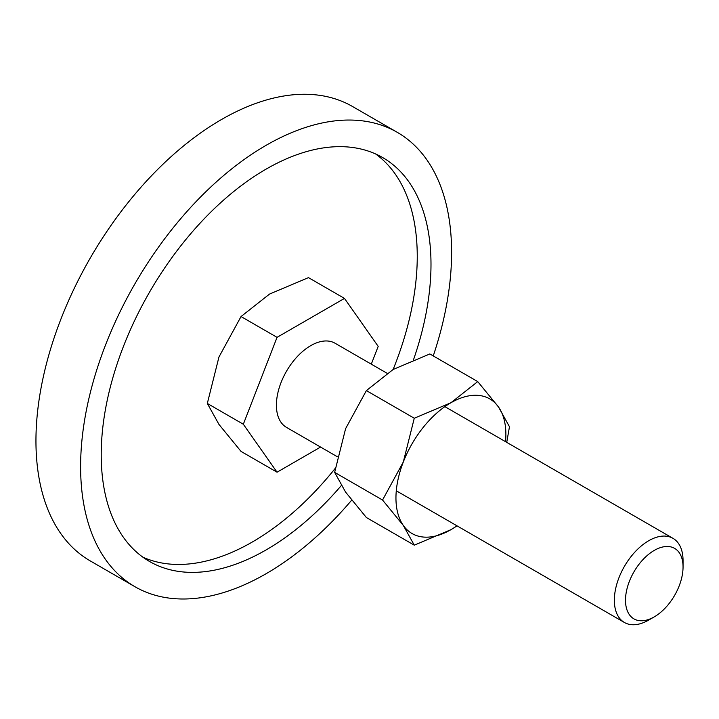 <?xml version="1.0" encoding="UTF-8"?>
<svg xmlns="http://www.w3.org/2000/svg" width="719" height="719" viewBox="0 0 719 719"><rect width="100%" height="100%" fill="white"/><g stroke="black" fill="none" stroke-linecap="round" stroke-linejoin="round"><path stroke-width="1.08" d="M134.938 586.713L90.279 560.928A262.336 151.457 -60 0 1 35.95 440.837A262.336 151.457 -60 0 1 150.46 176.838A262.336 151.457 -60 0 1 352.616 106.556L397.274 132.332A262.336 151.457 120 0 0 195.119 202.614A262.336 151.457 120 0 0 80.609 466.622A262.336 151.457 120 0 0 134.938 586.713A262.336 151.457 120 0 0 351.645 500.19M433.251 355.914A262.336 151.457 120 0 0 451.604 252.423A262.336 151.457 120 0 0 397.274 132.332M142.847 557.153A233.19 134.633 120 0 0 335.27 468.303M393.122 369.485A233.19 134.633 120 0 0 417.254 256.395A233.19 134.633 120 0 0 375.624 153.965M341.291 485.568A233.19 134.633 -60 0 1 149.516 561.467A233.19 134.633 -60 0 1 101.217 454.723A233.19 134.633 -60 0 1 203.001 220.05A233.19 134.633 -60 0 1 382.697 157.578A233.19 134.633 -60 0 1 430.996 264.322A233.19 134.633 -60 0 1 413.506 359.743M320.575 447.065L277.049 472.203L241.036 451.415L218.962 424.417L207.324 403.449L218.962 356.992L241.036 316.549L269.544 294.071L308.469 277.624L344.482 298.412L378.194 346.378L371.292 364.156M444.863 406.639L672.993 538.342A48.577 28.05 120 0 1 683.05 560.577L683.05 567.021A40.695 23.493 120 0 0 654.272 550.403A40.695 23.493 120 0 0 625.503 600.248A40.695 23.493 120 0 0 654.281 616.857A40.695 23.493 120 0 0 683.05 567.021M672.993 538.342A48.577 28.05 120 0 0 635.551 551.356A48.577 28.05 120 0 0 614.35 600.248A48.577 28.05 120 0 0 624.407 622.483A48.577 28.05 120 0 0 648.7 620.075L654.281 616.857M337.391 456.772L286.468 427.374A48.577 28.05 -60 0 1 276.411 405.139A48.577 28.05 -60 0 1 297.612 356.247A48.577 28.05 -60 0 1 335.054 343.233L387.038 373.251M277.049 472.203L243.328 424.237L207.324 403.449M243.328 424.237L277.049 337.337L241.036 316.549M277.049 337.337L344.482 298.412M506.733 442.347L509.474 426.744L498.519 407.008L477.74 381.6L450.912 402.757L414.27 418.242L403.314 461.975L382.544 500.029L403.314 525.436L414.27 545.173L450.912 529.687A77.733 44.875 120 0 0 456.96 525.814M505.547 441.664A77.733 44.875 120 0 0 505.879 434.492A77.733 44.875 120 0 0 498.519 407.008A77.733 44.875 120 0 0 450.912 402.757A77.733 44.875 120 0 0 403.314 461.975A77.733 44.875 120 0 0 395.953 497.952A77.733 44.875 120 0 0 403.314 525.436A77.733 44.875 120 0 0 450.912 529.687L457.086 525.877M414.27 545.173L366.384 517.527L345.605 492.12L334.65 472.383L345.605 428.65L366.384 390.597L393.203 369.44L429.845 353.955L477.74 381.6M366.384 390.597L414.27 418.242M334.65 472.383L382.544 500.029M396.286 490.78L624.407 622.483"/></g></svg>
